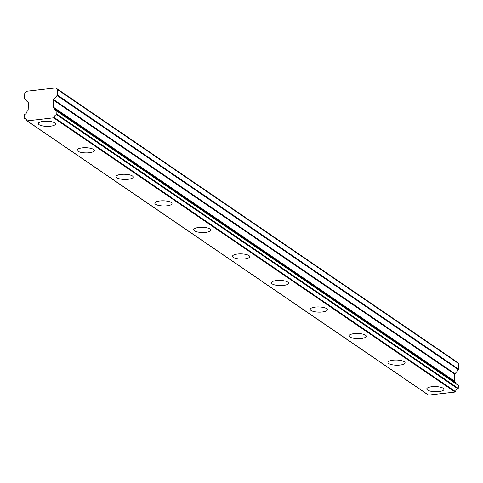 <?xml version="1.0" encoding="UTF-8"?>
<svg xmlns="http://www.w3.org/2000/svg" width="483" height="483" viewBox="0 0 483 483"><rect width="100%" height="100%" fill="white"/><g stroke="black" fill="none" stroke-linecap="round" stroke-linejoin="round"><path stroke-width="0.72" d="M427.552 390.047A8.585 2.584 -178.6 0 0 437.151 391.719A8.585 2.584 -178.6 0 0 443.943 389.358A8.585 2.584 -178.6 0 0 443.171 388.247A8.585 2.584 -178.6 0 0 433.571 386.581A8.585 2.584 -178.6 0 0 426.773 388.936A8.585 2.584 -178.6 0 0 427.552 390.047M39.063 124.674A8.585 2.584 -178.6 0 0 48.668 126.347A8.585 2.584 -178.6 0 0 55.46 123.986A8.585 2.584 -178.6 0 0 54.688 122.875A8.585 2.584 -178.6 0 0 45.082 121.209A8.585 2.584 -178.6 0 0 38.29 123.57A8.585 2.584 -178.6 0 0 39.063 124.674M77.914 151.215A8.585 2.584 -178.6 0 0 87.514 152.882A8.585 2.584 -178.6 0 0 94.306 150.521A8.585 2.584 -178.6 0 0 93.533 149.416A8.585 2.584 -178.6 0 0 83.933 147.744A8.585 2.584 -178.6 0 0 77.141 150.104A8.585 2.584 -178.6 0 0 77.914 151.215M116.759 177.75A8.585 2.584 -178.6 0 0 126.365 179.422A8.585 2.584 -178.6 0 0 133.157 177.062A8.585 2.584 -178.6 0 0 132.384 175.951A8.585 2.584 -178.6 0 0 122.779 174.278A8.585 2.584 -178.6 0 0 115.986 176.639A8.585 2.584 -178.6 0 0 116.759 177.75M155.611 204.285A8.585 2.584 -178.6 0 0 165.21 205.957A8.585 2.584 -178.6 0 0 172.002 203.597A8.585 2.584 -178.6 0 0 171.23 202.486A8.585 2.584 -178.6 0 0 161.63 200.819A8.585 2.584 -178.6 0 0 154.838 203.18A8.585 2.584 -178.6 0 0 155.611 204.285M194.456 230.826A8.585 2.584 -178.6 0 0 204.061 232.492A8.585 2.584 -178.6 0 0 210.854 230.137A8.585 2.584 -178.6 0 0 210.081 229.027A8.585 2.584 -178.6 0 0 200.475 227.354A8.585 2.584 -178.6 0 0 193.683 229.715A8.585 2.584 -178.6 0 0 194.456 230.826M233.307 257.361A8.585 2.584 -178.6 0 0 242.907 259.033A8.585 2.584 -178.6 0 0 249.699 256.672A8.585 2.584 -178.6 0 0 248.926 255.561A8.585 2.584 -178.6 0 0 239.326 253.895A8.585 2.584 -178.6 0 0 232.534 256.25A8.585 2.584 -178.6 0 0 233.307 257.361M272.152 283.901A8.585 2.584 -178.6 0 0 281.758 285.568A8.585 2.584 -178.6 0 0 288.55 283.207A8.585 2.584 -178.6 0 0 287.777 282.102A8.585 2.584 -178.6 0 0 278.172 280.43A8.585 2.584 -178.6 0 0 271.38 282.79A8.585 2.584 -178.6 0 0 272.152 283.901M311.004 310.436A8.585 2.584 -178.6 0 0 320.603 312.109A8.585 2.584 -178.6 0 0 327.402 309.748A8.585 2.584 -178.6 0 0 326.623 308.637A8.585 2.584 -178.6 0 0 317.023 306.965A8.585 2.584 -178.6 0 0 310.231 309.325A8.585 2.584 -178.6 0 0 311.004 310.436M349.849 336.971A8.585 2.584 -178.6 0 0 359.455 338.643A8.585 2.584 -178.6 0 0 366.247 336.283A8.585 2.584 -178.6 0 0 365.474 335.172A8.585 2.584 -178.6 0 0 355.874 333.505A8.585 2.584 -178.6 0 0 349.076 335.866A8.585 2.584 -178.6 0 0 349.849 336.971M388.7 363.512A8.585 2.584 -178.6 0 0 398.3 365.178A8.585 2.584 -178.6 0 0 405.098 362.818A8.585 2.584 -178.6 0 0 404.319 361.713A8.585 2.584 -178.6 0 0 394.72 360.04A8.585 2.584 -178.6 0 0 387.927 362.401A8.585 2.584 -178.6 0 0 388.7 363.512M26.48 119.633L24.488 118.269A0.465 0.398 124.3 0 1 24.15 117.87L24.222 114.924A0.459 0.398 124.3 0 1 24.579 114.447A3.188 2.753 124.3 0 0 26.957 111.676A0.471 0.405 124.3 0 1 27.084 111.416L27.948 110.438A0.773 0.664 124.3 0 0 28.171 109.889L28.34 102.945A0.767 0.664 124.3 0 0 28.141 102.438L24.814 99.25A0.779 0.676 124.3 0 1 24.615 98.749L24.754 93.273A0.761 0.658 124.3 0 1 24.887 93.098L26.366 91.426A1.491 1.292 124.3 0 1 26.523 91.269L55.738 87.906L457.172 362.123L55.738 87.906A1.491 1.292 -55.7 0 1 55.883 88.027L457.316 362.244A1.491 1.292 -55.7 0 0 457.172 362.123M458.494 369.755L454.992 373.733A0.767 0.664 -55.7 0 0 454.769 374.283L454.6 381.226A0.773 0.664 -55.7 0 0 454.793 381.727L53.359 107.51A0.773 0.664 124.3 0 1 53.166 107.015L53.335 100.066A0.767 0.664 124.3 0 1 53.553 99.516L57.06 95.537L458.494 369.755A0.779 0.676 -55.7 0 0 458.717 369.205L458.85 363.729A0.761 0.658 -55.7 0 0 458.723 363.584L57.29 89.367A0.761 0.658 124.3 0 1 57.417 89.512L458.85 363.729M428.192 394.822A0.471 0.405 -55.7 0 0 428.596 395.094L455.077 392.045A0.471 0.405 -55.7 0 0 455.505 391.616A3.194 2.759 124.3 0 1 457.89 388.803A0.465 0.398 -55.7 0 0 458.246 388.326L458.319 385.38A0.459 0.398 -55.7 0 0 457.987 384.981L56.849 110.963M457.316 362.244L458.723 363.584M455.946 383.526A3.188 2.753 124.3 0 1 455.729 382.747A0.471 0.405 -55.7 0 0 455.614 382.518M455.505 391.616L54.072 117.399A3.194 2.759 124.3 0 1 56.457 114.586L457.89 388.803M458.246 388.326L56.813 114.109A0.465 0.398 124.3 0 1 56.457 114.586M56.813 114.109L56.885 111.162L458.319 385.38M54.181 108.301A0.471 0.405 124.3 0 1 54.295 108.53A3.188 2.753 124.3 0 0 55.37 110.347A3.188 2.753 124.3 0 0 56.553 110.764A0.459 0.398 124.3 0 1 56.885 111.162M53.166 107.015A0.773 0.664 124.3 0 1 53.166 107.009L454.6 381.226M458.717 369.205L57.284 94.988A0.779 0.676 124.3 0 1 57.06 95.537M57.284 94.988L57.417 89.512M57.29 89.367L55.883 88.027M24.488 118.269A3.194 2.759 124.3 0 1 25.665 118.685A3.194 2.759 124.3 0 1 26.746 120.545A0.471 0.405 124.3 0 0 27.157 120.877L53.643 117.828L455.077 392.045M54.072 117.399A0.471 0.405 124.3 0 1 53.643 117.828M53.335 100.066L454.769 374.283M454.793 381.727L53.359 107.51M428.596 395.094L27.157 120.877M454.992 373.733L53.553 99.516M54.295 108.53L455.729 382.747M458.162 385.042L56.728 110.824M428.343 395.034L26.909 120.816M26.523 119.718L24.313 118.208"/></g></svg>
